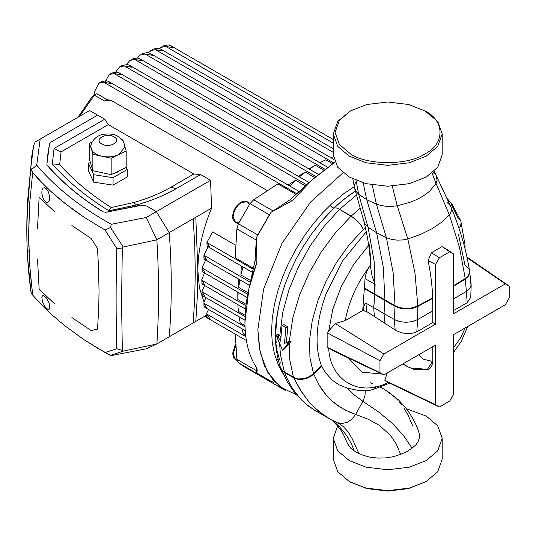 <?xml version="1.0" encoding="UTF-8"?>
<svg xmlns="http://www.w3.org/2000/svg" width="536" height="536" viewBox="0 0 536 536"><rect width="100%" height="100%" fill="white"/><g stroke="black" fill="none" stroke-linecap="round" stroke-linejoin="round"><path stroke-width="0.8" d="M92.232 141.919L89.559 143.206L89.559 159.614L92.855 170.723L111.166 174.629L126.181 167.433L126.181 151.018L124.727 146.134M123.448 141.819L122.885 139.909L122.061 139.729M89.559 143.206L91.207 148.76C92.507 152.365 96.105 154.864 102.008 156.264L111.166 158.221L126.181 151.018M118.67 154.616L124.774 147.112C123.635 140.392 123.327 140.539 118.208 136.499C114.912 134.221 109.934 133.498 103.281 134.335C95.348 135.568 90.216 142.998 90.959 147.112L92.855 154.308L102.008 156.264C108.064 157.417 113.619 156.867 118.67 154.616M92.855 170.723L92.855 154.308M111.166 174.629L111.166 158.221M424.954 110.919L408.633 104.513L387.722 102.014L366.812 104.513L350.497 110.919L339.409 120.339L335.074 132.412L339.409 144.479L350.497 153.899C367.247 165.497 408.198 165.497 424.954 153.899C445.034 144.231 445.034 120.587 424.954 110.919L437.718 121.411L442.2 133.9L437.718 146.395L426.241 156.144L409.357 162.763L387.722 165.349L366.088 162.763L349.204 156.144L337.727 146.395L333.251 133.9L337.727 121.411L350.497 110.919M442.2 133.9L442.2 154.79L437.718 167.286L426.241 177.034L409.357 183.654L387.722 186.247L366.088 183.654L349.204 177.034L337.727 167.286L333.251 154.79L333.251 133.9M406.482 408.787L426.241 416.077L437.718 425.825L442.2 438.314L442.2 459.205L437.718 471.7L426.241 481.449L408.633 488.598L387.722 491.097L366.812 488.598L349.204 481.449L337.727 471.7L333.251 459.205L333.251 438.314L337.647 425.932M442.2 438.314L437.718 450.81L426.241 460.558L409.357 467.178L387.722 469.764L366.088 467.178L349.204 460.558L337.727 450.81L333.251 438.314M426.241 481.449L409.357 488.068L387.722 490.661L366.088 488.068L350.497 482.192M78.008 117.243L92.487 96.192L94.396 95.093L79.536 116.359M267.491 190.682L111.086 100.386L104.734 101.063L94.236 95.187L94.256 92.185L98.859 83.227L101.505 81.7L106.255 80.715L108.674 81.499L111.173 83.556L103.676 82.209L98.859 83.227M235.92 245.367L212.604 231.9L206.916 242.46L209.931 247.243L208.33 246.895L207.097 245.87L206.916 242.46M297.882 192.344L298.559 191.741M236.885 228.885L256.268 240.074L255.089 260.308L256.416 237.622L271.035 212.303L290.016 199.807L273.085 210.95L253.702 199.761L250.004 203.62L238.379 223.753L236.885 228.885L235.197 257.769L253.16 268.134M250.004 203.62L269.387 214.809L257.762 234.942L238.379 223.753M252.369 271.739L252.556 270.854M238.379 362.738L257.762 373.934L263.317 377.726L271.035 381.25L256.416 372.808L256.047 367.006L256.268 370.523L236.885 359.328L238.379 362.738L243.934 366.537L263.317 377.726L269.387 380.64M333.359 156.773L330.866 157.691M332.622 163.694L325.841 159.782L319.831 162.73M308.823 169.021L315.349 165.256L309.319 169.128M298.23 176.27L305.265 172.056L299.296 176.887M288.02 185.041L295.611 180.203L289.755 186.039M241.709 328.615L243.498 334.062L245.649 335.302M239.036 316.743L240.208 322.866L244.965 325.613M237.877 304.669L238.332 311.349L245.113 315.262M238.165 292.368L237.83 299.524L237.83 291.993M239.88 279.805L238.681 287.397L238.808 279.196M243.029 266.968L240.905 274.955L241.294 265.963M295.832 194.226L277.869 183.855L253.702 199.761M204.531 316.367L235.304 334.136L236.885 359.328M111.086 100.386L107.18 99.649L96.842 93.679L94.396 95.093M240.905 274.955L250.66 280.589M238.681 287.397L248.047 292.803M237.83 299.524L246.125 304.314M203.901 257.736L203.941 255.203L208.337 246.326M203.941 255.203L250.332 282.244M203.961 257.146L203.995 258.473L204.779 259.545L206.467 259.9L203.995 255.491M201.831 279.497L201.925 283.296L202.715 284.368L204.497 284.851L201.831 279.497L204.538 272.951M204.658 285.487L201.965 291.296L204.631 296.261L202.829 295.839L202.166 295.128L201.965 291.296M202.025 267.819L204.631 272.389L202.829 271.966L202.166 271.25L202.025 267.819L205.824 259.726M205.998 297.668L203.961 301.889L203.941 305.942L204.779 307.296L206.467 307.651L203.995 303.242L245.012 326.92M208.564 309.48L206.729 313.037L206.943 314.156L209.931 318.866L207.921 318.324L207.097 317.5L206.729 313.037M203.961 301.902L199.392 287.812L197.851 270.512L199.392 287.812L203.961 301.902L203.995 303.242M160.894 47.416L163.534 45.888L168.291 44.903L170.709 45.681L173.202 47.738L165.704 46.398L160.894 47.416L159.453 48.488M315.349 165.256L323.644 170.046M305.265 172.056L314.632 177.463M295.611 180.203L305.366 185.838M150.576 50.659L155.373 49.647L162.864 50.987L160.371 48.93L157.959 48.153L153.216 49.138L148.338 52.622M140.238 55.02L145.035 54.009L152.526 55.349L150.033 53.292L147.621 52.515L142.877 53.499L140.238 55.02L137.337 57.955M119.561 66.96L124.359 65.941L131.849 67.281L129.357 65.231L127.521 64.528L122.201 65.439L119.561 66.96L115.702 71.998M109.223 74.538L114.021 73.519L121.511 74.859L119.019 72.809L117.183 72.105L111.863 73.01L109.223 74.538L104.688 82.792M129.9 60.461L132.539 58.933L137.283 57.955L139.695 58.726L142.187 60.782L134.697 59.442L129.9 60.461L126.463 64.427M97.572 171.734L109.806 174.341M112.627 173.932L117.558 172.103L119.629 170.569M88.5 163.514L93.693 174.689L113.056 177.691L127.233 169.503L126.181 167.232L127.233 169.503L113.056 177.691L93.693 174.689L88.5 163.514L90.39 162.421L88.5 163.514L88.5 170.971L88.5 163.514M88.5 170.971L93.693 182.153L93.693 174.689L93.693 182.153L113.056 185.148L113.056 177.691L113.056 185.148L127.233 176.967L127.233 169.503L127.233 176.967M46.264 188.706L44.602 187.694L42.987 188.123L41.996 190.119L41.828 193.081L42.585 196.846L43.992 199.928L45.654 201.871L47.557 202.568L49.319 200.933L49.748 197.134L48.414 191.955L46.264 188.706M48.769 302.351L46.083 297.601L43.309 295.57L42.364 295.926L41.842 297.42L42.585 301.989L45.091 306.954L48.006 309.453L49.091 309.272L49.727 308.026L49.212 303.611M54.505 211.72L39.128 197.127L37.507 228.483M37.513 259.196L39.148 289.185L54.525 303.778M71.904 317.593L91.174 330.545L97.512 329.131L98.731 308.676L99.033 291.075L98.557 267.926L97.492 248.409L91.154 238.487L71.884 225.535M97.599 115.16L89.613 110.543L35.135 142L80.407 115.856L35.135 142L33.668 145.504L30.78 167.755L32.656 172.625L37.935 178.562L50.545 191.124L59.952 199.352L74.249 210.434L84.44 217.489L105.063 230.045L116.794 248.429C115.876 284.127 115.883 317.567 116.821 348.735C115.883 317.567 115.876 284.127 116.794 248.436L105.063 230.045L84.44 217.489L64.595 203.124L50.545 191.124L44.046 184.9L32.656 172.625L29.681 203.218L28.663 235.646L29.748 265.983L32.683 295.108L44.361 307.671L50.893 313.908L64.622 325.613L84.494 339.992L105.09 352.534L116.815 348.735L122.329 350.417L123.246 351.14L156.867 343.958C159.112 311.074 159.105 276.362 156.847 239.82L123.226 247.009L122.309 248.128L121.558 302.646L122.329 350.417L121.558 302.646L122.309 248.128L123.226 247.009L156.847 239.82C159.105 276.362 159.112 311.074 156.867 343.958L169.242 336.809C171.949 303.657 171.949 268.945 169.242 232.664L156.847 239.82L146.214 217.516L156.365 211.646L146.703 206.072L156.365 211.646L146.214 217.516L111.274 224.283L146.214 217.509L156.847 239.82L169.242 232.664L156.365 211.646L169.242 232.664C171.949 268.945 171.949 303.657 169.242 336.809L156.867 343.958L123.246 351.14L110.55 355.314L111.3 355.582L146.241 348.809L111.3 355.582L110.55 355.314L123.246 351.14L122.329 350.417L116.821 348.735L105.09 352.534L110.55 355.314L97.244 347.991L84.494 339.992L64.622 325.613L50.893 313.908L44.361 307.671L32.683 295.108L31.289 293.138L30.807 290.244L27.805 260.007M146.248 348.809L156.867 343.958L146.241 348.809M28.669 231.478L29.681 203.218L32.656 172.625L31.262 169.845L36.723 165.142L31.262 169.845L30.78 167.755L31.711 156.592L33.668 145.504L35.135 142L40.193 139.079L36.723 165.142C55.449 187.433 80.299 207.151 111.274 224.283L110.516 227.472L123.226 247.009L110.516 227.472L111.274 224.283C80.299 207.151 55.449 187.433 36.723 165.142L40.193 139.079L80.407 115.856M142.167 205.174L105.994 212.263M102.925 211.7L102.014 211.244C80.172 197.516 61.988 182.334 47.463 165.684L47.041 165.028M47.228 158.154L49.58 143.326L46.88 164.23M105.063 230.045L110.516 227.472L105.063 230.045M116.794 248.429L122.309 248.128L116.794 248.429M27.055 213.898L26.8 229.529L27.792 198.782L30.78 167.755L27.792 198.782L27.055 213.898C26.204 240.028 27.47 265.843 30.867 291.336L31.289 293.138L32.683 295.108L30.251 272.61L28.951 250.593M28.837 247.042L28.663 235.646M27.055 244.791L26.8 229.529M47.041 164.988L47.101 164.981C61.881 182.153 80.554 197.764 103.133 211.827L105.753 212.296L138.167 205.656C141.645 204.812 144.794 205.107 147.614 206.561L156.338 211.593L210.548 180.297L211.586 208.142C202.514 230.112 197.931 250.882 197.851 270.466L195.814 217.248L193.235 218.742L194.756 245.669L195.265 271.987L194.756 297.721L193.235 322.886L206.789 315.061L195.814 321.399L197.342 296.24L197.851 270.512L197.342 296.24L195.814 321.399L169.209 336.762L193.235 322.886L194.756 297.721L195.265 271.987L194.756 245.669L193.235 218.742L169.209 232.611L195.814 217.248L197.851 270.466C197.931 250.882 202.514 230.112 211.586 208.142L195.814 217.248L211.586 208.142L210.548 180.297L156.338 211.593L169.209 232.611M97.659 115.119L104.734 119.206L108.312 124.607L104.734 119.206L54.056 148.465L61.071 151.876L108.312 124.607L193.851 173.992L200.618 174.562L210.548 180.297L200.618 174.562L176.203 188.659C164.592 195.345 151.413 200.759 136.667 204.906L108.922 210.769C86.082 196.759 67.214 181.141 52.32 163.929L54.056 148.465L104.734 119.206L97.659 115.119L50.853 142.181L49.573 143.333M46.826 164.224L49.587 143.306M103.133 211.827C80.554 197.764 61.881 182.153 47.101 164.981M138.167 206.092L138.167 205.656L105.753 212.296M171.031 187.165L176.203 188.659L200.618 174.562L193.851 173.992L171.031 187.165L193.851 173.992L108.312 124.607L61.071 151.876L59.677 164.478C73.452 180.19 90.651 194.541 111.267 207.519L133.477 202.601C147.48 198.662 160.003 193.516 171.031 187.165C160.003 193.516 147.48 198.662 133.477 202.601L136.667 204.906C151.413 200.759 164.592 195.345 176.203 188.659L171.031 187.165M136.667 204.906L133.477 202.601L111.267 207.519L108.922 210.769L136.667 204.906M52.32 163.929C67.214 181.141 86.082 196.759 108.922 210.769L111.267 207.519C90.651 194.541 73.452 180.19 59.677 164.478L52.32 163.929L59.677 164.478L61.071 151.876L54.056 148.465L52.32 163.929M250.145 203.405L247.424 201.838L241.481 202.42C236.416 205.965 233.616 210.815 233.086 216.973L235.545 222.413L233.086 216.973C233.616 210.815 236.416 205.965 241.481 202.42L247.424 201.838L249.454 204.464M238.842 222.855L235.545 222.413C232.979 219.82 232.021 217.77 232.658 216.269C233.126 210.44 235.766 205.837 240.57 202.454C242.969 200.973 245.254 200.766 247.424 201.838M235.994 345.124L233.086 354.142L235.545 359.582L233.086 354.142L235.994 345.124M236.972 360.078L235.545 359.582L233.555 357.505L232.658 353.438L234.976 345.613L235.934 344.112M347.529 443.641L350.557 448.022L355.824 452.016L362.993 455.211L369.451 457.054L377.786 458.092L385.806 457.918L393.176 456.726L400.58 454.361L396.258 443.949L390.355 435.219L379.381 425.41L368.487 419.353L350.095 412.331L340.99 407.702L331.154 400.332L326.37 395.374L319.168 385.136L313.714 374.081L309.955 358.068L309.52 340.186L312.227 320.722L317.982 300.462L326.23 280.871L336.802 262.03L349.318 244.624L365.344 227.391L349.318 244.624L336.802 262.03L326.23 280.871L317.982 300.462L312.227 320.722L309.52 340.186L309.955 358.068L313.52 373.632L321.406 365.766C314.357 345.975 315.918 321.989 326.089 293.802L342.94 260.436L366.282 231.76L342.94 260.436L326.089 293.802C315.918 321.989 314.357 345.975 321.406 365.766L313.52 373.632L309.453 376.647L304.582 378.55L298.619 378.965L301.58 379.006L307.095 377.753L311.624 375.26L313.52 373.632L313.714 374.081L310.974 376.305L305.6 378.771L300.683 379.501L297.158 379.14L293.688 377.813L283.825 372.064L281.876 370.235L280.71 368.225L282.204 370.631L284.583 372.547L286.874 378.034L284.422 372.131L281.903 370.054L280.328 367.22M380.453 387.314L383.689 388.989L380.453 387.314M383.689 388.989L389.833 392.948M393.317 395.756L397.933 400.285M399.555 402.134L401.859 405.055M403.856 407.896L408.452 415.896L412.452 425.376M354.162 450.903L351.67 444.29L346.578 435.406L339.67 426.904L332.675 420.492L339.67 426.904L346.578 435.406L351.67 444.29L354.162 450.903M358.865 453.436L352.333 438.977L348.44 432.25L343.315 426.576L339.375 423.782L343.315 426.576L348.44 432.25L352.333 438.977L358.865 453.436M374.45 388.969L370.416 390.208L365.338 390.597L364.936 396.05L362.919 401.31L354.577 395.233L347.415 388.171L338.906 384.768L332.561 380.406L325.379 372.587L321.607 366.188L313.714 374.081L319.168 385.136L322.491 390.355L326.37 395.374L331.154 400.332L337.271 405.27L345.238 410.073L355.636 414.402L351.971 419.139L347.328 422.288L341.868 423.554L337.044 422.589L341.868 423.554L347.328 422.288L351.971 419.139L355.636 414.402L368.487 419.353L379.381 425.41L390.355 435.219L396.258 443.949L400.58 454.361L406.784 451.694L412.07 448.203L403.702 435.714L392.667 423.701L378.952 412.218L362.919 401.31L355.636 414.402L362.919 401.31L378.952 412.218L392.667 423.701L403.702 435.714L412.07 448.203L415.943 444.766L418.12 441.644L419.48 437.477L419.212 433.463M375.213 386.362L375.562 387.508L374.497 388.942M317.922 412.097L313.399 409.477L306.043 404.124L300.441 398.838L292.555 388.607L286.874 378.034L292.555 388.607L300.441 398.838L306.043 404.124L315.295 410.63L307.992 405.772L295.517 393.893L287.591 382.356L280.549 367.83M336.018 422.06L329.687 418.891L322.076 414L312.575 405.732L307.785 400.352L301.869 392.272L293.688 377.813L300.086 389.478L307.785 400.352L312.575 405.732L318.518 411.226L329.687 418.891L315.295 410.63M329.707 418.904L339.375 423.782M280.656 368.091L283.403 371.461L295.872 378.396L293.467 377.357L293.688 377.813L284.422 372.131L295.993 378.825L301.875 379.448L306.894 378.356L310.974 376.305L321.607 366.188L325.379 372.587L332.561 380.406L338.906 384.768L347.415 388.171L354.577 395.233L362.919 401.31L364.936 396.05L365.338 390.597L357.525 390.268L347.415 388.171L357.525 390.268L363.75 390.617L370.014 390.262L371.977 389.913L389.618 383.227M280.73 368.272L280.965 368.795M280.315 367.18L280.073 366.188M280.013 365.753L279.966 365.237M279.96 365.083L279.953 364.56M279.966 364.225L280.013 363.689M280.02 363.636L280.1 363.1M280.194 362.631L279.893 360.802M321.607 366.188L321.406 365.766L321.607 366.188M370.852 265.266L370.604 265.126C367.348 269.427 365.492 273.93 365.05 278.626L375.113 284.435L374.805 293.989L375.106 284.355L372.064 275.953L370.751 268.194L372.064 275.953L375.113 284.435L365.05 278.626L362.718 310.491L345.238 320.588L362.718 310.491L365.05 278.626C365.492 273.93 367.348 269.427 370.604 265.126C357.365 282.405 348.909 300.897 345.238 320.588L335.261 323.516L383.85 354.001L335.261 323.516L327.148 332.762L379.97 360.721L327.148 332.762L327.148 347.241L379.97 372.654L327.148 347.241L335.261 351.723L383.85 374.899L335.261 351.723L328.682 348.085C330.089 380.573 359.355 397.471 388.191 382.443L439.413 406.978L435.54 404.74L435.54 345.05L383.85 374.899L379.97 372.654L379.97 360.721L383.85 354.001L435.54 324.159L435.54 264.469L439.413 257.756L449.751 251.786L453.63 254.024L453.63 313.714L505.321 283.872L509.2 286.11L509.2 298.05L505.321 304.763L453.63 334.605L453.63 394.295L449.751 401.008L439.413 406.978L449.751 401.008L453.63 394.295L453.63 334.605L505.321 304.763L509.2 298.05L509.2 286.11L505.321 283.872L453.63 313.714L453.63 254.024L449.751 251.786L439.413 257.756L435.54 264.469L435.54 324.159L383.85 354.001L379.97 360.721L379.97 372.654L383.85 374.899L435.54 345.05L435.54 404.74L439.413 406.978L388.191 382.443C359.355 397.471 330.089 380.573 328.682 348.085L327.148 347.241L327.148 332.762L328.682 331.181L332.755 309.433L341.358 286.325L353.814 264.235L368.681 245.361L353.814 264.235L341.358 286.325L332.755 309.433L328.682 331.181L335.261 323.516L345.238 320.588C348.909 300.897 357.365 282.405 370.604 265.126L370.919 264.724L369.538 244.45M384.841 380.346L387.293 372.721L384.841 380.346L388.191 382.443L384.841 380.346L435.54 404.74L384.841 380.346M382.114 374.068L362.055 372.172L348.44 358.008L362.055 372.172L382.114 374.068M352.815 178.937L354.651 188.417L356.072 191.453L358.664 194.213L356.031 180.371L358.664 194.213L366.704 199.667L363.173 182.87L366.704 199.667L376.393 204.162L372.239 184.947L376.393 204.162L381.297 205.596L386.644 206.353L392.084 206.4L397.243 205.757L392.278 186.133L397.243 205.757L409.986 202.28C418.321 199.271 425.055 195.385 430.187 190.622L436.036 183.366L432.063 173.068L436.036 183.366L437.061 180.431L436.887 177.349L434.287 171.118M364.105 222.105L365.177 224.222L368.004 227.103L358.664 194.213L356.072 191.453L354.591 188.176L364.105 222.105M354.651 188.417L354.477 185.335L355.502 182.407M358.664 194.213L368.004 227.103L376.614 232.751L366.704 199.667L358.664 194.213M366.704 199.667L376.614 232.751L386.402 237.723L376.393 204.162L366.704 199.667M376.393 204.162L386.402 237.723L391.387 239.351L396.975 240.128L402.623 239.974L407.802 238.949L397.243 205.757L392.084 206.4L386.644 206.353L381.297 205.596L376.393 204.162M397.243 205.757L407.802 238.949L420.331 234.507L431.862 228.825L441.704 222.172L449.396 214.936L436.036 183.366L430.187 190.622C425.055 195.385 418.321 199.271 409.986 202.28L397.243 205.757M436.036 183.366L449.396 214.936L451.165 211.948L451.426 208.692L450.85 206.816L436.277 175.708L437.061 180.431L436.036 183.366M432.874 171.554L435.467 174.321M374.811 293.989L374.148 261.32L368.004 227.103L365.177 224.222L363.837 221M368.004 227.103L374.148 261.32L375.006 294.11L384.922 299.999L383.287 267.089L376.614 232.751L368.004 227.103M376.614 232.751L383.287 267.089L384.922 299.999L395.045 305.761L393.116 272.456L386.402 237.723L376.614 232.751M386.402 237.723L393.116 272.456L395.045 305.761L400.271 307.731L406.395 308.455L412.532 307.825L417.799 305.942L414.998 273.159L407.802 238.949L402.623 239.974L396.975 240.128L391.387 239.351L386.402 237.723M428.07 260.516L431.413 252.737L442.1 246.567L447.098 249.535L442.1 246.567L431.413 252.737L428.07 260.516C430.71 273.34 432.25 285.782 432.706 297.835C432.25 285.782 430.71 273.34 428.07 260.516L435.54 264.469L428.07 260.516M469.925 281.092L471.178 284.73L469.925 288.361L466.36 291.443L469.925 288.361L471.178 284.73L469.67 271.846L468.585 275.993L465.288 279.055L466.36 291.443L453.63 298.793L466.36 291.443L465.288 279.055L468.585 275.993L469.704 272.435L469.596 271.296L468.524 275.497L465.241 278.553L465.288 279.055L453.63 286.204L465.288 279.055L465.241 278.553L468.524 275.497L469.583 271.183C466.407 250.419 460.196 229.033 450.937 207.017L451.426 208.692L451.165 211.948L449.396 214.936L459.513 247.458L465.241 278.553L453.63 285.701L465.241 278.553L459.513 247.458L449.396 214.936L441.704 222.172L431.862 228.825L420.331 234.507L407.802 238.949L414.998 273.159L417.799 305.942L432.706 297.835L417.799 305.942L412.532 307.825L406.395 308.455L400.271 307.731L395.045 305.761L375.006 294.11L374.972 294.646L384.895 300.529L384.922 299.999L384.895 300.529L395.025 306.297L395.045 305.761L395.025 306.297L400.258 308.274L406.382 308.997L412.526 308.361L417.799 306.471L417.799 305.942L417.799 306.471L432.706 298.338L432.706 297.835L432.706 298.338L417.799 306.471L412.526 308.361L406.382 308.997L400.258 308.274L395.025 306.297L374.771 294.519L373.699 307.63L374.972 294.646L373.699 307.63L384.037 313.6L384.895 300.529L384.037 313.6L394.382 319.57L395.025 306.297L394.382 319.57L399.715 321.627L406.007 322.35L412.305 321.627L417.638 319.57L417.799 306.471L417.638 319.57L432.78 310.826L432.706 298.338L432.78 310.826L417.638 319.57L412.305 321.627L406.007 322.35L399.715 321.627L394.382 319.57L373.699 307.63L374.363 316.501L384.761 323.235L384.037 313.6L384.761 323.235L395.159 329.968L394.382 319.57L395.159 329.968C402.764 334.116 409.98 334.725 416.814 331.784L417.638 319.57L416.814 331.784L432.78 322.572L432.78 310.826L432.78 322.572L416.814 331.784C409.98 334.725 402.764 334.116 395.159 329.968L374.363 316.501L373.699 307.63L374.805 294.03M447.252 202.588L450.086 205.462M458.535 234.681L465.034 265.353L468.417 268.389M471.178 284.73L470.762 297.266L467.184 302.706L470.762 297.266M466.36 291.443L467.184 302.706L466.36 291.443M402.811 363.944L407.253 366.51L413.564 369.197L427.185 369.693L432.78 361.097C432.117 369.056 427.983 371.475 420.378 368.353L417.933 368.701C413.939 369.036 410.375 368.306 407.233 366.497L403.487 363.555L407.233 366.497M465.081 327.999L461 337.157L453.63 347.831L461 337.157L465.081 327.999M432.78 361.097L431.627 361.217L422.998 359.093L418.918 354.644L422.998 359.093L431.627 361.217L432.78 361.097L432.78 346.645L432.78 361.097M453.63 310.532L467.184 302.706L453.63 310.532M364.359 288.046L374.805 294.076L364.359 288.046M364.319 288.569L374.765 294.599L364.319 288.569M362.718 310.491L363.086 310.739C363.522 306.652 364.48 304.126 365.947 303.155L373.699 307.63L365.947 303.155L366.57 311.456L374.363 316.501L366.57 311.456L365.947 303.155C364.48 304.126 363.522 306.652 363.086 310.739L366.57 311.456L362.718 310.491M250.299 283.075L255.076 260.342L248.985 288.435L256.925 262.392C248.999 283.444 244.999 303.41 244.925 322.297C244.999 341.097 248.999 356.447 256.925 368.339C257.38 370.986 257.213 372.48 256.416 372.808L263.317 377.726L285.286 390.416L273.119 380.138L264.422 365.78L259.411 348.541L257.85 329.754L263.591 289.132L281.929 243.438L310.585 202.005L343.073 172.806L310.585 202.005L281.929 243.438L263.591 289.132L257.85 329.754L260.134 352.199L267.504 372.018L280.134 386.932L297.252 395.179M311.322 180.465L290.016 199.807L292.736 200.357L271.035 212.303L292.736 200.357L311.322 180.465L334.819 162.294L313.051 178.883L292.736 200.357L290.016 199.807L307.336 184.284M290.016 199.807L271.035 212.303L256.416 237.622L256.925 262.392L255.089 260.308L256.925 262.392L256.416 237.622L255.089 260.308M271.035 381.25L273.481 382.329L271.035 381.25M283.39 374.296L278.599 365.626L274.399 353.78L272.201 341.988L271.591 331.101L272.221 318.793L274.365 304.81L278.037 290.291L282.599 277.025L288.227 263.94L295.798 249.448L304.85 235.09L313.017 224.055L322.92 212.551L332.173 203.345L343.697 193.751L354.263 186.642L343.697 193.751L332.173 203.345L322.92 212.551L313.017 224.055L304.85 235.09L295.798 249.448L288.227 263.94L282.599 277.025L278.037 290.291L274.365 304.81L272.221 318.793L271.591 331.101L272.201 341.988L274.399 353.78L278.599 365.626L283.39 374.296M256.047 367.006L256.416 372.808L256.925 368.339C248.999 356.447 244.999 341.097 244.925 322.297L248.985 288.435M284.422 372.131L280.388 354.356L279.658 343.743L280.388 354.356L284.422 372.131M284.79 285.025L289.849 272.134L295.926 259.39L303.101 246.701L311.939 233.468L321.975 220.758L331 210.983L340.688 201.985L349.847 194.809L355.569 190.943L344.206 199.084L334.015 208.022L336.474 207.995L339.549 209.341L356.286 195.285L339.549 209.341L354.678 218.507L360.433 224.43L363.321 229.308L361.358 225.71L358.283 221.891L351.18 216.055L335.295 232.959L321.051 252.295L308.971 273.313L299.503 295.209L292.824 317.875L289.541 339.683L289.433 341.285L291.209 341.834L289.788 341.157L287.919 342.169L289.608 342.973L291.209 341.834L289.313 343.737L289.762 359.77L293.467 377.357L289.762 359.77L289.313 343.737L284.489 348.909L289.313 343.737L287.376 344.769L289.313 343.737L291.209 341.834L287.376 344.769L282.552 350.108L284.489 348.909L282.552 350.108L276.06 335.154L278.285 334.37L276.06 335.154L277.454 336.126L279.45 335.188L277.454 336.126L280.603 341.157L282.03 325.305L283.933 324.602L287.812 326.839L283.933 324.602L282.03 325.305L285.902 327.543L287.812 326.839L286.418 342.357L287.812 326.839L285.902 327.543L284.482 343.395L289.788 341.157L289.433 341.285L289.541 339.683L292.824 317.875L299.503 295.209L308.971 273.313L321.051 252.295L335.295 232.959L351.18 216.055L339.549 209.341L324.005 226.44L310.083 245.97L298.324 267.169L289.165 289.239L282.807 312.086L279.759 335.697L277.822 336.675L276.06 335.154L277.735 339.201L277.822 336.675L277.735 339.201L282.552 350.108L287.376 344.769L287.504 342.263L287.376 344.769L289.608 342.973L287.919 342.169L284.482 343.395L285.902 327.543L282.03 325.305L280.603 341.157L277.822 336.675L279.759 335.697L280.784 337.338L279.45 335.188L278.285 334.37L279.759 335.697L282.807 312.086L289.165 289.239L298.324 267.169L310.083 245.97L324.005 226.44L339.549 209.341L336.474 207.995L334.015 208.022L321.975 220.758L311.939 233.468L303.101 246.701L295.926 259.39L289.849 272.134L284.77 285.078C275.229 314.15 271.558 339.724 280.408 367.455M284.938 284.616L283.966 287.423M295.872 378.396L298.619 378.965M351.18 216.055L359.864 208.491L351.18 216.055M451.178 204.089L457.804 217.482L460.31 219.901M459.037 228.39L460.424 226.205L461.161 222.963L460.826 221.006L461.161 222.963L460.424 226.205L459.037 228.39M505.321 283.872L467.144 257.823L505.321 283.872M509.2 286.11L466.99 257.099L509.2 286.11M435.54 324.159L432.78 322.572L435.54 324.159M439.413 257.756L431.413 252.737L439.413 257.756M449.751 251.786L442.1 246.567L449.751 251.786M453.63 254.024L447.098 249.535L453.63 254.024M278.09 359.562L276.288 359.75L278.09 359.562M278.291 359.087L276.053 359.066L278.291 359.087M279.444 359.415L278.66 356.742M278.506 356.179L277.983 354.041M277.889 353.639L277.387 351.227M277.119 349.76L276.864 348.199M276.79 347.703L276.429 344.916M276.201 342.685L276 340.146M275.873 337.519L275.792 333.385M275.799 332.521L276.683 319.074M276.757 318.438L278.512 307.691M278.82 306.183L280.114 300.589M280.877 297.634L282.995 290.411M334.015 208.022L332.226 207.506L329.982 205.395L332.226 207.506L334.015 208.022M114.007 136.847C106.443 132.091 93.499 139.541 101.706 143.923C109.237 148.7 122.235 141.276 114.054 136.874L114.007 136.847M205.067 316.059L206.943 317.138M103.676 82.209L296.549 193.563M206.943 242.527L252.945 269.085M201.925 280.308L245.95 305.728M202.045 291.785L245.053 316.615M202.045 267.906L247.746 294.298M206.943 314.156L245.803 336.595M104.734 101.063L107.18 99.649M165.704 46.398L333.251 143.125M155.373 49.647L333.251 152.345M145.035 54.009L333.76 162.964M124.359 65.941L315.778 176.465M114.021 73.519L306.632 184.726M134.697 59.442L324.783 169.188M108.674 81.499L299.47 191.647M160.371 48.93L333.251 148.74M150.033 53.292L333.841 159.406M129.357 65.231L318.304 174.314M119.019 72.802L309.078 182.535M139.695 58.726L327.53 167.172M170.709 45.681L333.251 139.528M207.921 246.694L252.744 272.576M204.779 259.545L249.655 285.454M202.715 284.368L245.582 309.118M202.856 295.852L244.945 320.153M202.856 271.98L247.15 297.554M204.779 307.296L245.213 330.638M207.921 318.324L246.393 340.534M27.055 213.958L31.711 156.592M238.265 223.981L235.545 222.413M237.046 360.447L235.545 359.582M419.098 433.108C416.975 425.497 412.553 417.108 405.826 407.943L398.683 400.091L384.989 389.732L380.587 387.267M380.868 387.16L383.776 389.029M372.728 383.749L370.376 382.784M347.388 443.265L343.656 434.857L340.903 430.294L338.022 426.388L331.838 420.057M363.957 221.576C367.977 237.642 370.242 253.18 370.751 268.201M453.63 352.34L461.295 341.311L467.727 326.471M465.06 248.858L465 244.791L460.826 221.006L451.942 204.035L446.99 198.38"/></g></svg>

